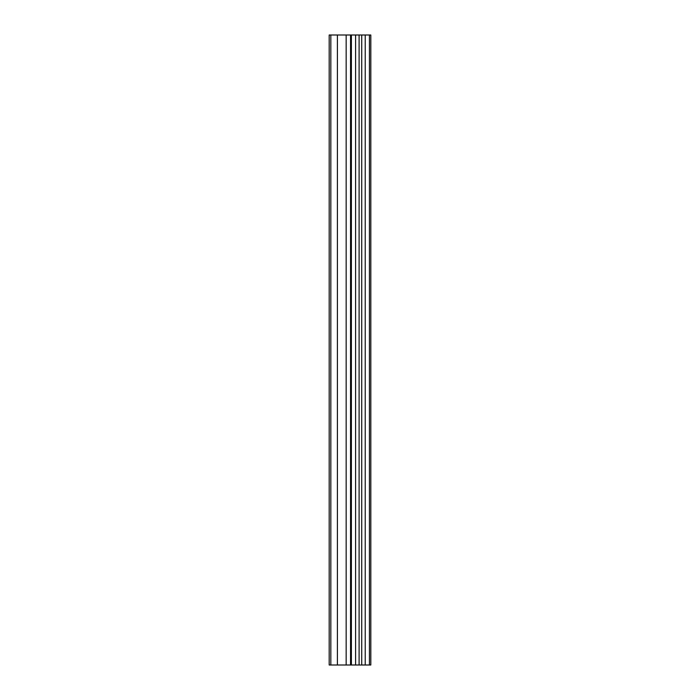 <?xml version="1.0" encoding="UTF-8"?>
<svg xmlns="http://www.w3.org/2000/svg" width="700" height="700" viewBox="0 0 700 700"><rect width="100%" height="100%" fill="white"/><g stroke="black" fill="none" stroke-linecap="round" stroke-linejoin="round"><path stroke-width="1.05" d="M351.391 665L370.816 665L370.816 35L329.184 35L329.184 665L351.391 665L351.391 35M369.434 665L369.434 35M365.234 665L365.234 35M361.725 665L361.725 35M359.1 665L359.1 35M355.591 665L355.591 35M350.551 665L350.551 35M346.168 665L346.168 35M337.4 665L337.4 35M330.829 665L330.829 35"/></g></svg>
